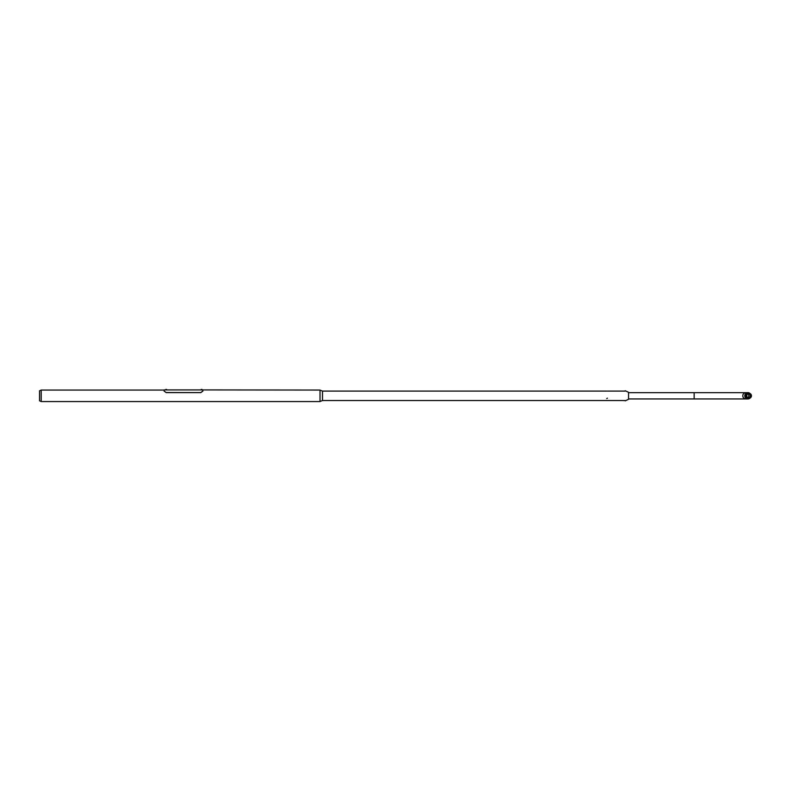 <?xml version="1.0" encoding="UTF-8"?>
<svg xmlns="http://www.w3.org/2000/svg" width="791" height="791" viewBox="0 0 791 791"><rect width="100%" height="100%" fill="white"/><g stroke="black" fill="none" stroke-linecap="round" stroke-linejoin="round"><path stroke-width="1.19" d="M39.55 390.813L39.55 400.8L41.201 401.571L41.201 390.052L39.55 390.813M41.201 401.571L320.019 401.571L320.019 390.052L202.882 389.923L202.882 391.1L200.825 392.603L166.179 392.603L164.113 391.1L164.113 390.052L41.201 390.052M625.137 400.523L322.501 400.523L322.501 391.09L320.019 390.121M322.501 400.523L320.019 401.502M625.137 391.09L607.439 391.09M606.746 391.09L322.501 391.09M606.806 398.545L607.379 398.199L606.806 398.545M606.756 398.555L607.429 398.15L606.756 398.555M164.113 391.1L164.113 389.923L202.882 389.923M202.882 390.052L202.882 391.1M164.113 391.031L166.179 392.603M200.825 392.603L166.179 392.534M200.825 392.534L202.882 391.031M165.942 389.429L166.535 389.429L165.942 389.429M165.932 389.943L166.585 389.479L165.912 389.479M746.516 395.807A2.472 2.462 -90 0 1 748.988 393.335A2.472 2.462 -90 0 1 751.45 395.807A2.472 2.462 -90 0 1 748.988 398.288A2.472 2.462 -90 0 1 746.516 395.807M748.988 398.288L748.049 398.288A2.472 2.462 -90 0 1 745.587 395.807A2.472 2.462 -90 0 1 748.049 393.335L748.988 393.335M748.513 393.651A2.215 2.205 -90 0 1 748.513 397.972M751.183 395.807A2.215 2.205 -90 0 1 748.988 398.021A2.215 2.205 -90 0 1 746.783 395.807A2.215 2.205 -90 0 1 748.988 393.602A2.215 2.205 -90 0 1 751.183 395.807M750.165 393.631A3.134 3.124 90 0 0 744.776 395.807A3.134 3.124 90 0 0 750.165 397.982M625.246 400.849L628.538 399.317L628.538 392.326M748.019 397.794A2.897 2.887 90 0 0 748.019 393.819M628.538 392.672L694.142 392.672L694.142 398.951L747.91 398.951M694.142 392.672L745.913 392.672A3.134 3.124 90 0 0 742.789 395.807A3.134 3.124 90 0 0 745.913 398.951M165.764 389.923L165.813 389.429M201.23 389.923L201.28 389.429M202.061 389.923L202.012 389.429M745.913 392.672L747.91 392.672M628.538 398.951L694.142 398.951M628.538 392.306L625.246 390.734"/></g></svg>

